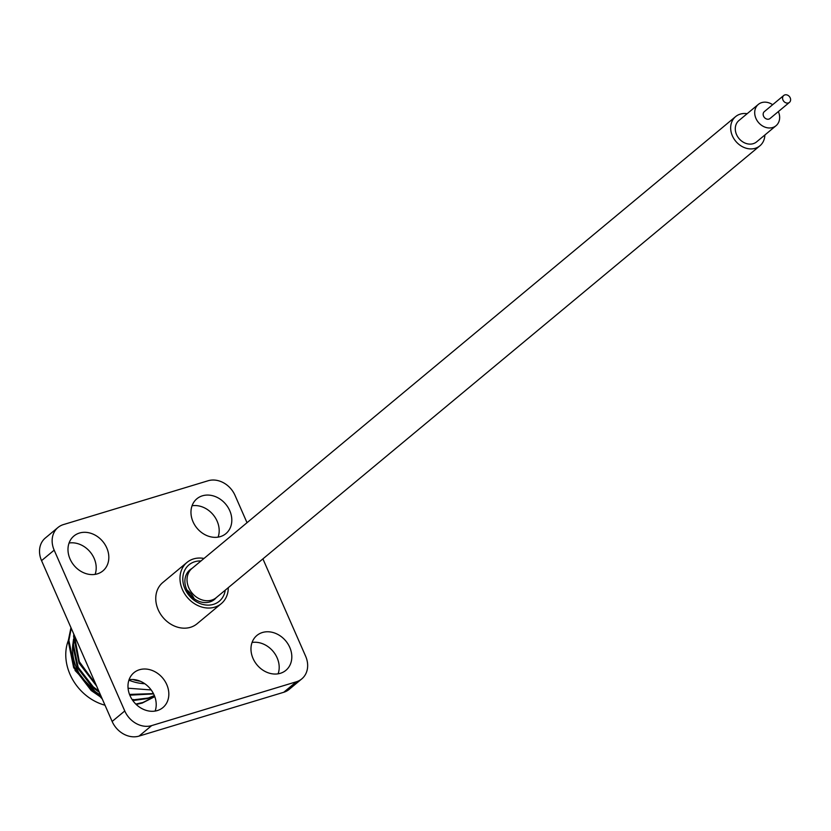 <?xml version="1.0" encoding="UTF-8"?>
<svg xmlns="http://www.w3.org/2000/svg" width="831" height="831" viewBox="0 0 831 831"><rect width="100%" height="100%" fill="white"/><g stroke="black" fill="none" stroke-linecap="round" stroke-linejoin="round"><path stroke-width="1.25" d="M759.898 145.809L216.268 597.645A18.988 15.675 -129.7 0 1 211.625 600.127A18.988 15.675 -129.7 0 1 190.216 590.477A18.988 15.675 -129.7 0 1 191.992 568.435L735.622 116.6A18.988 15.675 50.3 0 0 733.856 138.642A18.988 15.675 50.3 0 0 755.265 148.292A18.988 15.675 50.3 0 0 759.898 145.809A18.988 15.675 50.3 0 0 764.863 135.006M747.152 113.702A18.988 15.675 50.3 0 0 740.265 114.117A18.988 15.675 50.3 0 0 735.622 116.6M772.643 104.716A13.857 11.426 50.3 0 0 761.705 102.608A13.857 11.426 50.3 0 0 758.319 104.415L738.904 120.547A13.857 11.426 50.3 0 0 737.616 136.627A13.857 11.426 50.3 0 0 753.229 143.67A13.857 11.426 50.3 0 0 756.615 141.862L776.029 125.72A13.857 11.426 50.3 0 0 778.356 111.593M758.319 104.415A13.857 11.426 50.3 0 0 757.031 120.495A13.857 11.426 50.3 0 0 772.653 127.527A13.857 11.426 50.3 0 0 776.029 125.72M783.737 95.492L764.323 111.634A4.467 3.688 50.3 0 0 763.907 116.818A4.467 3.688 50.3 0 0 768.945 119.093A4.467 3.688 50.3 0 0 770.036 118.501L789.45 102.369A4.467 3.688 50.3 0 0 789.865 97.185A4.467 3.688 50.3 0 0 784.828 94.911A4.467 3.688 50.3 0 0 783.737 95.492A4.467 3.688 50.3 0 0 783.321 100.686A4.467 3.688 50.3 0 0 788.359 102.951A4.467 3.688 50.3 0 0 789.45 102.369M225.243 590.187A23.684 19.539 -129.7 0 1 213.484 604.345A23.684 19.539 -129.7 0 1 184.96 588.847A23.684 19.539 -129.7 0 1 194.776 561.735A23.684 19.539 -129.7 0 1 200.967 560.967M191.899 568.508A19.217 15.851 50.3 0 0 189.904 569.879A19.217 15.851 50.3 0 0 188.118 592.181A19.217 15.851 50.3 0 0 209.776 601.945A19.217 15.851 50.3 0 0 214.471 599.431A19.217 15.851 50.3 0 0 216.185 597.718M228.276 587.662A26.81 22.125 -129.7 0 1 221.264 603.659A26.81 22.125 -129.7 0 1 214.72 607.16A26.81 22.125 -129.7 0 1 184.492 593.542A26.81 22.125 -129.7 0 1 186.985 562.421A26.81 22.125 -129.7 0 1 193.54 558.92A26.81 22.125 -129.7 0 1 204 558.453M186.985 562.421L162.762 582.562A26.81 22.125 50.3 0 0 160.269 613.683A26.81 22.125 50.3 0 0 190.486 627.301A26.81 22.125 50.3 0 0 197.03 623.801L221.264 603.659M280.348 673.307A22.676 18.708 -129.7 0 1 254.785 661.788A22.676 18.708 -129.7 0 1 256.893 635.466A22.676 18.708 -129.7 0 1 262.43 632.505A22.676 18.708 -129.7 0 1 287.993 644.015A22.676 18.708 -129.7 0 1 285.885 670.347A22.676 18.708 -129.7 0 1 280.348 673.307M220.34 536.608A22.676 18.708 -129.7 0 1 194.776 525.088A22.676 18.708 -129.7 0 1 196.895 498.766A22.676 18.708 -129.7 0 1 202.432 495.806A22.676 18.708 -129.7 0 1 227.995 507.326A22.676 18.708 -129.7 0 1 225.887 533.647A22.676 18.708 -129.7 0 1 220.34 536.608M97.362 573.857A22.676 18.708 -129.7 0 1 71.798 562.338A22.676 18.708 -129.7 0 1 73.907 536.016A22.676 18.708 -129.7 0 1 79.444 533.045A22.676 18.708 -129.7 0 1 105.007 544.565A22.676 18.708 -129.7 0 1 102.899 570.897A22.676 18.708 -129.7 0 1 97.362 573.857M157.36 710.557A22.676 18.708 -129.7 0 1 131.797 699.037A22.676 18.708 -129.7 0 1 133.916 672.705A22.676 18.708 -129.7 0 1 139.452 669.744A22.676 18.708 -129.7 0 1 165.016 681.264A22.676 18.708 -129.7 0 1 162.907 707.586A22.676 18.708 -129.7 0 1 157.36 710.557M75.05 670.44L102.265 698.964M129.823 695.173L153.59 693.906M136.222 704.47L142.267 703.047L154.774 696.638M135.806 704.065L142.942 702.486L154.753 696.596M132.825 700.564L147.669 698.559L154.441 695.776M132.399 699.962L148.334 697.998L154.369 695.589M70.967 627.665L68.225 641.013L73.647 667.605L91.181 690.519L101.766 697.832M71.227 628.257L68.9 640.452L74.323 667.044L91.857 689.959L101.216 696.575M73.814 634.136L73.616 636.525L79.038 663.117L96.604 686.063M74.333 635.32L79.298 661.632L95.783 684.204M82.373 653.644L85.676 661.175M129.522 694.415L153.444 693.605M140.314 681.254A46.92 38.714 -129.7 0 1 132.763 679.509M133.344 699.484A46.92 38.714 -129.7 0 1 132.285 699.785M100.499 694.945A46.92 38.714 -129.7 0 1 72.827 644.295M68.246 640.711A46.92 38.714 50.3 0 0 105.007 705.207M128.919 680.173A49.154 40.563 50.3 0 0 144.76 683.716M151.18 689.948L128.078 688.213M73.637 642.259L73.45 644.607L78.156 667.303L93.217 686.863L98.764 690.977M73.543 639.122L72.775 645.168L77.48 667.864L92.542 687.424L99.356 692.337M252.053 642.477A22.676 18.708 -129.7 0 1 273.16 651.431A22.676 18.708 -129.7 0 1 278.105 673.827M192.044 505.778A22.676 18.708 -129.7 0 1 213.151 514.732A22.676 18.708 -129.7 0 1 218.106 537.127M69.066 543.027A22.676 18.708 -129.7 0 1 90.174 551.981A22.676 18.708 -129.7 0 1 95.118 574.377M129.065 679.716A22.676 18.708 -129.7 0 1 150.182 688.681A22.676 18.708 -129.7 0 1 155.127 711.066M247.015 522.699L235.028 495.38A22.344 18.438 50.3 0 0 208.114 480.754L63.436 524.579A22.344 18.438 50.3 0 0 57.973 527.498A22.344 18.438 50.3 0 0 54.171 550.153L41.55 560.645L112.143 721.464L124.764 710.972A22.344 18.438 50.3 0 0 151.678 725.598L296.366 681.784A22.344 18.438 50.3 0 0 301.819 678.865A22.344 18.438 50.3 0 0 305.621 656.199L262.908 558.879M41.55 560.645A22.344 18.438 -129.7 0 1 45.352 537.989L57.973 527.498M301.819 678.865L289.198 689.356A22.344 18.438 -129.7 0 1 283.745 692.275L296.366 681.784M151.678 725.598L139.057 736.089L283.745 692.275M139.057 736.089A22.344 18.438 -129.7 0 1 112.143 721.464M54.171 550.153L124.764 710.972M194.163 598.694A19.217 15.851 50.3 0 0 186.913 589.968"/></g></svg>
